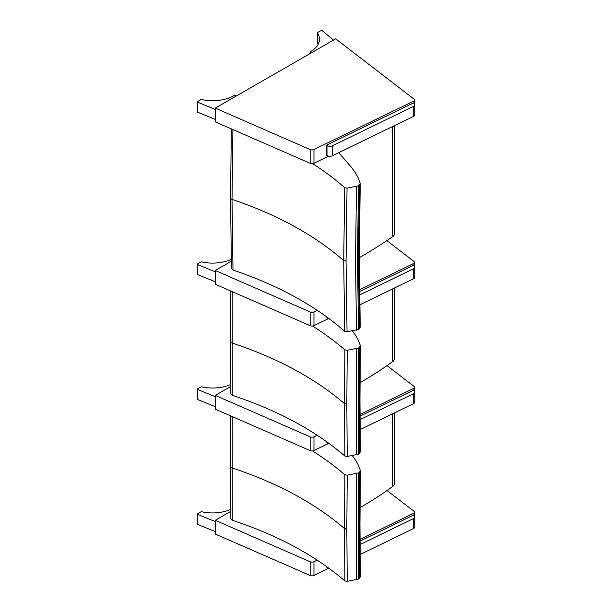 <?xml version="1.0" encoding="UTF-8"?>
<svg xmlns="http://www.w3.org/2000/svg" width="612" height="612" viewBox="0 0 612 612"><rect width="100%" height="100%" fill="white"/><g stroke="black" fill="none" stroke-linecap="round" stroke-linejoin="round"><path stroke-width="0.92" d="M359.259 256.352L360.254 327.137L359.435 328.828A10.641 6.143 180 0 1 358.479 329.478L347.042 331.765L344.694 331.322C315.716 305.87 278.483 285.444 232.996 270.045L231.474 268.515M232.996 270.045L232.025 199.359L232.912 129.568M312.602 163.633C324.391 171.161 335.093 179.178 344.694 187.677L343.707 260.635L344.694 331.322M344.694 187.677L347.042 188.129L346.055 261.079L347.042 331.765M347.042 188.129L358.479 185.834A10.641 6.143 0 0 0 359.435 185.191L360.246 183.393L357.813 177.036A257.583 148.716 0 0 0 355.121 172.439A61.215 35.343 0 0 0 353.767 170.442A291.19 168.116 180 0 1 351.747 167.642L338.734 152.694M356.498 186.522L355.503 259.48L356.498 330.166M359.435 185.191L358.441 258.149L359.435 328.828M358.479 185.834L357.485 258.8L358.479 329.478M394.319 125.712L394.319 234.251A6.12 3.534 180 0 1 392.529 236.752A523.696 302.359 180 0 1 359.267 257.706M392.529 236.752L392.529 126.577M326.51 316.741L326.999 317.88A3.825 2.211 -0 0 0 329.042 318.607M359.504 291.534L413.368 265.378L413.865 265.723A3.825 2.211 180 0 1 414.76 267.138A3.825 2.211 180 0 1 413.398 268.829L359.558 294.969M359.726 304.875L413.398 278.827A3.825 2.211 -0 0 0 414.76 277.137L414.76 267.138M326.999 155.502A3.825 2.211 -0 0 0 332.385 155.769L413.398 116.448A3.825 2.211 -0 0 0 414.76 114.758L414.76 104.767A3.825 2.211 180 0 1 413.398 106.457L332.385 145.778A3.825 2.211 180 0 1 326.999 145.511L326.999 155.502L326.51 155.165L326.51 145.174L413.368 103.007L413.865 103.344A3.825 2.211 180 0 1 414.76 104.767M326.51 145.174L326.999 145.511M310.154 311.944L310.154 325.683A3.06 1.767 -0 0 0 313.971 325.622L313.971 311.883A3.06 1.767 180 0 1 310.154 311.944L215.248 270.489L231.282 261.27M310.154 325.683L215.248 284.228L215.248 270.489M328.59 318.531L313.971 325.622M359.481 289.79L413.98 263.336L413.98 265.807M313.971 311.883L317.245 310.292M386.876 240.593L413.842 261.339A3.06 1.767 180 0 1 414.454 262.395A3.06 1.767 180 0 1 413.98 263.336M215.248 281.757L197.668 274.62L197.668 264.629A0.765 0.444 180 0 1 197.569 263.956L200.897 262.043A0.765 0.444 180 0 1 201.715 261.944A30.095 17.373 180 0 0 231.237 259.389M197.339 264.269L197.339 274.26A0.765 0.444 -0 0 0 197.668 274.62M197.668 264.629L215.248 271.766M310.154 149.565L310.154 163.305A3.06 1.767 -0 0 0 313.971 163.251L313.971 149.512A3.06 1.767 180 0 1 310.154 149.565L215.248 108.11L335.69 38.847L413.842 98.96A3.06 1.767 180 0 1 414.454 100.024A3.06 1.767 180 0 1 413.98 100.965L413.98 103.436M310.154 163.305L215.248 121.849L215.248 108.11M328.59 156.152L313.971 163.251M313.971 149.512L413.98 100.965M317.475 42.664A0.765 0.444 -0 0 0 317.475 42.978L317.475 32.987A0.765 0.444 180 0 1 317.651 32.52L320.986 30.6A0.765 0.444 180 0 1 322.157 30.661L333.532 40.086M317.475 32.987A30.095 17.373 180 0 1 319.479 39.214A30.095 17.373 180 0 1 310.697 51.477A1.507 0.872 -0 0 0 310.246 52.096A1.507 0.872 -0 0 0 310.705 52.724L311.133 52.969M310.705 52.724L310.705 53.213M318.202 44.209A30.095 17.373 -0 0 0 317.475 42.978M215.248 119.386L197.668 112.248L197.668 102.258A0.765 0.444 180 0 1 197.569 101.584L200.897 99.664A0.765 0.444 180 0 1 201.715 99.565A30.095 17.373 180 0 0 233.769 95.724A1.507 0.872 -0 0 1 235.918 95.732L236.347 95.977M197.339 101.898L197.339 111.889A0.765 0.444 -0 0 0 197.668 112.248M197.668 102.258L215.248 109.395M360.353 451.671L359.565 453.469A10.633 6.135 180 0 1 358.617 454.127L347.226 456.468L344.87 456.032C315.509 430.733 277.978 410.491 232.269 395.306L230.724 393.753M232.269 395.306L232.239 291.649M312.487 326.02C324.36 333.479 335.154 341.427 344.87 349.865L344.472 403.645L344.87 456.032M344.87 349.865L347.226 350.301L346.828 404.081L347.226 456.468M347.226 350.301L358.617 347.953A10.633 6.135 0 0 0 359.565 347.302L360.353 345.505L357.829 339.163A257.591 148.716 -0 0 0 355.059 334.58A61.231 35.351 -0 0 0 353.682 332.591A291.228 168.139 180 0 1 352.39 330.863M356.651 348.649L356.253 402.436L356.651 454.815M359.565 347.302L359.168 401.089L359.565 453.469M358.617 347.953L358.219 401.74L358.617 454.127M392.529 288.956L392.529 361.654A398.106 229.844 180 0 1 360.009 382.737M394.319 288.084L394.319 359.152A6.12 3.534 180 0 1 392.529 361.654M310.154 436.846L310.154 450.585A3.06 1.767 -0 0 0 313.971 450.531L313.971 436.792A3.06 1.767 180 0 1 310.154 436.846L215.248 395.39L230.625 386.547M310.154 450.585L215.248 409.13L215.248 395.39M328.59 443.432L313.971 450.531M360.001 414.446L413.98 388.238L413.98 390.708M313.971 436.792L317.215 435.216M387.021 365.609L413.842 386.241A3.06 1.767 180 0 1 414.454 387.297A3.06 1.767 180 0 1 413.98 388.238M215.248 406.666L197.668 399.529L197.668 389.538A0.765 0.444 180 0 1 197.569 388.857L200.897 386.945A0.765 0.444 180 0 1 201.715 386.845A30.095 17.373 180 0 0 230.602 384.573M197.339 389.171L197.339 399.169A0.765 0.444 -0 0 0 197.668 399.529M197.668 389.538L215.248 396.675M360.353 576.573L359.565 578.371A10.633 6.135 180 0 1 358.617 579.029L347.226 581.369L344.87 580.933C315.509 555.635 277.978 535.393 232.269 520.208L230.724 518.655M232.269 520.208L232.239 416.55M312.487 450.922C324.36 458.38 335.154 466.329 344.87 474.767L344.472 528.546L344.87 580.933M344.87 474.767L347.226 475.203L346.828 528.982L347.226 581.369M347.226 475.203L358.617 472.862A10.633 6.135 0 0 0 359.565 472.204L360.353 470.406L357.829 464.064A257.591 148.716 -0 0 0 355.059 459.482A61.231 35.351 -0 0 0 353.682 457.493A291.228 168.139 180 0 1 352.26 455.588M356.651 473.558L356.253 527.337L356.651 579.725M359.565 472.204L359.168 525.991L359.565 578.371M358.617 472.862L358.219 526.649L358.617 579.029M392.529 413.857L392.529 486.555A398.106 229.844 180 0 1 360.009 507.639M394.319 412.985L394.319 484.061A6.12 3.534 180 0 1 392.529 486.555M310.154 561.747L310.154 575.487A3.06 1.767 -0 0 0 313.971 575.433L313.971 561.694A3.06 1.767 180 0 1 310.154 561.747L215.248 520.292L230.625 511.448M310.154 575.487L215.248 534.031L215.248 520.292M328.59 568.334L313.971 575.433M360.001 539.348L413.98 513.147L413.98 515.618M313.971 561.694L317.215 560.118M387.021 490.51L413.842 511.142A3.06 1.767 180 0 1 414.454 512.206A3.06 1.767 180 0 1 413.98 513.147M215.248 531.568L197.668 524.43L197.668 514.44A0.765 0.444 180 0 1 197.569 513.766L200.897 511.846A0.765 0.444 180 0 1 201.715 511.747A30.095 17.373 180 0 0 230.602 509.475M197.339 514.08L197.339 524.071A0.765 0.444 -0 0 0 197.668 524.43M197.668 514.44L215.248 521.577M326.51 441.573L326.999 442.782A3.825 2.211 -0 0 0 329.21 443.532M360.009 416.191L413.368 390.288L413.865 390.624A3.825 2.211 180 0 1 414.76 392.047A3.825 2.211 180 0 1 413.398 393.738L360.024 419.641M360.093 429.601L413.398 403.729A3.825 2.211 -0 0 0 414.76 402.038L414.76 392.047M326.51 566.475L326.999 567.684A3.825 2.211 -0 0 0 329.21 568.433M360.009 541.092L413.368 515.189L413.865 515.526A3.825 2.211 180 0 1 414.76 516.949A3.825 2.211 180 0 1 413.398 518.639L360.024 544.55M360.093 554.503L413.398 528.63A3.825 2.211 -0 0 0 414.76 526.94L414.76 516.949M230.502 197.798A3.06 1.767 0 0 0 230.502 197.837A3.06 1.767 0 0 0 232.025 199.359C277.504 214.774 314.729 235.192 343.707 260.635L346.055 261.079M326.999 317.1L326.999 317.88M413.398 268.829L413.398 278.827M332.385 155.769L332.385 145.778M413.398 106.457L413.398 116.448M197.339 269.257A2.203 1.27 -59.9 0 1 197.339 267.972M197.339 267.849A2.012 1.163 120.1 0 0 197.24 268.591M317.429 37.569A2.203 1.27 -59.9 0 1 317.391 37.202A2.203 1.27 -59.9 0 1 317.429 36.781M317.429 36.651A2.012 1.163 120.1 0 0 317.391 37.041A2.012 1.163 120.1 0 0 317.391 37.11M197.339 106.886A2.203 1.27 -59.9 0 1 197.339 105.601M197.339 105.478A2.012 1.163 120.1 0 0 197.24 106.213M230.349 341.358A3.06 1.767 0 0 0 230.349 341.397A3.06 1.767 0 0 0 231.894 342.927C277.596 358.112 315.119 378.354 344.472 403.645L346.828 404.081M197.339 394.166A2.203 1.27 -59.9 0 1 197.339 392.873M197.339 392.751A2.012 1.163 120.1 0 0 197.24 393.493M230.349 466.26A3.06 1.767 0 0 0 230.349 466.298A3.06 1.767 0 0 0 231.894 467.836C277.596 483.013 315.119 503.255 344.472 528.546L346.828 528.982M197.339 519.068A2.203 1.27 -59.9 0 1 197.339 517.783M197.339 517.66A2.012 1.163 120.1 0 0 197.24 518.395M326.999 441.925L326.999 442.782M413.398 393.738L413.398 403.729M326.999 566.827L326.999 567.684M413.398 518.639L413.398 528.63M231.474 268.546L230.502 197.837L231.367 128.895M360.254 327.137L359.267 256.505L360.254 183.592M414.454 266.274L414.454 262.395M197.339 269.311L197.339 267.719M414.454 103.902L414.454 100.024M317.429 42.825L317.429 32.834M310.246 52.096L310.246 53.481M317.842 38.204L317.429 36.46M197.339 106.932L197.339 105.348M230.724 393.791L230.678 290.968M360.361 451.824L359.971 399.468L360.361 345.703M414.454 391.175L414.454 387.297M197.339 394.212L197.339 392.629M230.724 518.693L230.678 415.869M360.361 576.726L359.971 524.377L360.361 470.613M414.454 516.084L414.454 512.206M197.339 519.114L197.339 517.53"/></g></svg>
